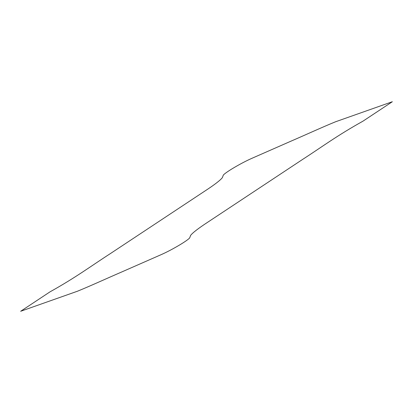 <?xml version="1.0" encoding="UTF-8"?>
<svg xmlns="http://www.w3.org/2000/svg" width="413" height="413" viewBox="0 0 413 413"><rect width="100%" height="100%" fill="white"/><g stroke="black" fill="none" stroke-linecap="round" stroke-linejoin="round"><path stroke-width="0.62" d="M362.986 121.154C336.776 135.753 321.866 147.013 302.657 159.387L207.827 222.148C198.483 228.255 192.742 232.669 190.61 235.389L189.66 237.96C188.349 239.344 185.334 241.481 180.61 244.377C173.357 248.734 166.651 252.26 160.487 254.95L121.603 272.022C107.112 278.274 90.612 285.868 77.453 291.227L20.65 311.278L50.014 291.846C76.224 277.247 91.134 265.987 110.343 253.613L205.173 190.852C214.517 184.745 220.258 180.331 222.39 177.611L223.34 175.04C224.651 173.656 227.666 171.519 232.39 168.623C239.643 164.266 246.349 160.74 252.513 158.05L291.397 140.978C305.888 134.726 322.388 127.132 335.547 121.773L392.35 101.722L362.986 121.154"/></g></svg>
